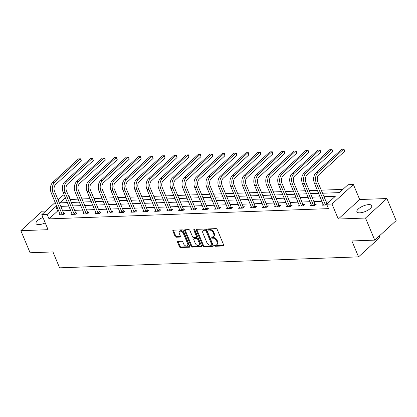 <?xml version="1.0" encoding="UTF-8"?>
<svg xmlns="http://www.w3.org/2000/svg" width="417" height="417" viewBox="0 0 417 417"><rect width="100%" height="100%" fill="white"/><g stroke="black" fill="none" stroke-linecap="round" stroke-linejoin="round"><path stroke-width="0.63" d="M214.552 245.665A0.709 0.459 -132.3 0 0 215.334 246.254L223.33 245.962A1.011 0.657 -132.3 0 0 223.648 245.842A1.011 0.657 -132.3 0 0 223.72 245.066L217.189 229.454A1.011 0.657 -132.3 0 0 216.074 228.615L208.078 228.912A0.709 0.459 -132.3 0 0 208.583 230.127L209.621 230.085A3.232 2.101 -132.3 0 1 213.191 232.775L213.733 234.073A3.232 2.101 -132.3 0 1 213.504 236.554A3.232 2.101 -132.3 0 1 212.488 236.939L211.45 236.976A0.709 0.459 -132.3 0 0 211.961 238.19L212.993 238.154A3.232 2.101 -132.3 0 1 216.564 240.838L217.106 242.141A3.232 2.101 -132.3 0 1 216.876 244.617A3.232 2.101 -132.3 0 1 215.86 245.003L214.823 245.04A0.709 0.459 -132.3 0 0 214.552 245.665M215.094 245.029A0.709 0.459 -132.3 0 0 215.912 245.728L223.804 245.436M208.344 228.902A0.709 0.459 -132.3 0 0 209.162 229.595L210.199 229.558L209.621 230.085M211.721 236.965A0.709 0.459 -132.3 0 0 212.54 237.664L213.572 237.622L212.993 238.154M42.982 217.507A8.027 2.94 -22.7 0 0 36.034 223.585A8.027 2.94 -22.7 0 0 38.927 224.601A8.027 2.94 -22.7 0 0 45.244 222.907M359.808 212.832A8.027 2.94 -22.7 0 0 368.164 210.064A8.027 2.94 -22.7 0 0 371.729 205.623A8.027 2.94 -22.7 0 0 368.837 204.606A8.027 2.94 -22.7 0 0 360.481 207.374A8.027 2.94 -22.7 0 0 356.916 211.815A8.027 2.94 -22.7 0 0 359.808 212.832M177.976 241.417A1.011 0.657 -132.3 0 0 177.658 241.537A1.011 0.657 -132.3 0 0 177.59 242.313L179.419 246.692A1.011 0.657 -132.3 0 0 180.535 247.531L189.417 247.203A1.011 0.657 -132.3 0 0 189.735 247.083A1.011 0.657 -132.3 0 0 189.808 246.311L183.277 230.7A1.011 0.657 -132.3 0 0 182.161 229.861L173.279 230.184A1.011 0.657 -132.3 0 0 172.961 230.309A1.011 0.657 -132.3 0 0 172.888 231.081L175.104 236.371A1.011 0.657 -132.3 0 0 176.219 237.21L180.019 237.07A1.011 0.657 -132.3 0 0 180.337 236.95A1.011 0.657 -132.3 0 0 180.41 236.178L179.31 233.551A2.7 1.757 -132.3 0 1 179.508 231.482A2.7 1.757 -132.3 0 1 183.339 233.405L187.64 243.684A2.7 1.757 -132.3 0 1 187.447 245.754A2.7 1.757 -132.3 0 1 183.61 243.83L182.896 242.115A1.011 0.657 -132.3 0 0 181.781 241.276L177.976 241.417M58.761 210.934L57.687 210.971L49.008 218.883L47.163 214.463L41.794 214.661L55.206 202.438M374.747 240.124L365.511 218.034L386.908 198.528L396.15 220.619L374.747 240.124L351.896 240.963L358.547 256.867L59.595 267.829L52.943 251.931L30.092 252.765L20.85 230.679L48.075 229.678L41.794 214.661M386.908 198.528L359.683 199.529L338.281 219.034L365.511 218.034M338.281 219.034L332 204.017L326.631 204.21L335.31 196.303L324.004 196.72M49.008 218.883L328.481 208.63L326.631 204.21M202.834 245.832A1.011 0.657 -132.3 0 0 203.949 246.671L212.832 246.348A1.011 0.657 -132.3 0 0 213.15 246.228A1.011 0.657 -132.3 0 0 213.223 245.451L206.691 229.84A1.011 0.657 -132.3 0 0 205.576 229.001L196.694 229.329A1.011 0.657 -132.3 0 0 196.376 229.449A1.011 0.657 -132.3 0 0 196.303 230.22L202.834 245.832L203.407 245.305A1.011 0.657 -132.3 0 0 204.528 246.145L213.301 245.822M201.124 246.775L192.242 247.104A1.011 0.657 -132.3 0 1 191.127 246.265L184.595 230.653A1.011 0.657 -132.3 0 1 184.668 229.876A1.011 0.657 -132.3 0 1 184.986 229.757L188.786 229.616A1.011 0.657 -132.3 0 1 189.902 230.455L192.55 236.788A1.011 0.657 -132.3 0 0 193.665 237.627L196.188 237.534A1.011 0.657 -132.3 0 0 196.506 237.414A1.011 0.657 -132.3 0 0 196.579 236.642L193.822 230.048A0.709 0.459 -132.3 0 1 194.875 230.012L201.515 245.879A1.011 0.657 -132.3 0 1 201.442 246.655A1.011 0.657 -132.3 0 1 201.124 246.775L201.593 246.348M45.761 211.044L42.253 211.174L20.85 230.679M358.547 256.867L379.95 237.356L379.35 235.928M330.181 200.978L325.854 201.135M321.971 201.281L313.892 201.573M310.003 201.719L301.924 202.016M298.04 202.156L289.961 202.453M286.078 202.594L277.998 202.891M274.115 203.032L266.036 203.329M262.147 203.475L254.068 203.767M250.184 203.913L242.105 204.21M238.222 204.351L230.142 204.648M226.254 204.789L218.174 205.086M214.291 205.227L206.212 205.524M202.328 205.664L194.249 205.962M190.366 206.107L182.286 206.405M178.398 206.545L170.318 206.842M166.435 206.983L158.356 207.28M154.472 207.421L146.393 207.718M142.51 207.859L134.425 208.156M130.542 208.302L122.462 208.594M118.579 208.74L110.5 209.037M106.616 209.178L98.537 209.475M94.649 209.615L86.569 209.913M82.686 210.053L74.607 210.35M70.723 210.496L62.644 210.788M326.933 204.94L322.242 205.19L323.227 204.288M311.264 204.731L310.279 205.628L314.882 205.461L316.326 204.142L315.08 204.189M299.302 205.169L298.317 206.066L302.914 205.899L304.363 204.58L303.117 204.627M287.339 205.607L286.349 206.509L290.951 206.337L292.4 205.018L291.155 205.065M275.371 206.045L274.386 206.947L278.989 206.775L280.433 205.456L279.187 205.503M263.408 206.483L262.423 207.385L267.026 207.218L268.47 205.899L267.224 205.941M251.446 206.926L250.455 207.822L255.058 207.656L256.507 206.337L255.261 206.384M239.478 207.364L238.493 208.26L243.095 208.093L244.539 206.775L243.299 206.822M227.515 207.802L226.53 208.703L231.133 208.531L232.577 207.213L231.331 207.259M215.553 208.239L214.567 209.141L219.165 208.969L220.614 207.65L219.368 207.697M203.59 208.677L202.599 209.579L207.202 209.412L208.651 208.093L207.405 208.135M191.622 209.12L190.637 210.017L195.239 209.85L196.683 208.531L195.437 208.578M179.659 209.558L178.674 210.455L183.277 210.288L184.721 208.969L183.475 209.016M167.697 209.996L166.711 210.893L171.309 210.726L172.758 209.407L171.512 209.454M155.734 210.434L154.743 211.336L159.346 211.164L160.79 209.845L159.549 209.892M143.766 210.872L142.781 211.773L147.383 211.601L148.827 210.288L147.582 210.33M131.803 211.315L130.818 212.211L135.421 212.044L136.865 210.726L135.619 210.773M119.841 211.753L118.85 212.649L123.453 212.482L124.902 211.164L123.656 211.21M107.873 212.19L106.888 213.087L111.49 212.92L112.934 211.601L111.693 211.648M95.91 212.628L94.925 213.53L99.527 213.358L100.971 212.039L99.726 212.086M83.947 213.066L82.962 213.968L87.56 213.796L89.009 212.482L87.763 212.524M71.985 213.504L70.994 214.406L75.597 214.239L77.046 212.92L75.8 212.967M60.017 213.947L59.032 214.844L63.634 214.677L65.078 213.358L63.832 213.405M342.904 189.381L321.267 190.173M317.384 190.314L309.305 190.611M305.421 190.751L297.337 191.049M293.453 191.195L285.374 191.486M281.491 191.632L273.411 191.929M269.528 192.07L261.449 192.367M257.56 192.508L249.481 192.805M245.597 192.946L237.518 193.243M233.635 193.389L225.555 193.681M221.672 193.827L213.593 194.124M209.704 194.265L201.625 194.562M197.741 194.703L189.662 195M185.779 195.14L177.699 195.437M173.811 195.583L165.731 195.875M161.848 196.021L153.769 196.318M149.885 196.459L141.806 196.756M137.923 196.897L129.843 197.194M125.955 197.335L117.875 197.632M113.992 197.773L105.913 198.07M102.029 198.216L93.95 198.513M90.067 198.654L81.987 198.951M78.099 199.091L70.124 199.634M67.267 202.24L66.861 202.61M58.062 199.832L63.196 195.151L64.286 195.114M68.174 194.968L68.565 194.958L68.279 195.219M70.41 199.373L68.565 194.958M322.544 193.227L339.355 192.612L348.033 184.705L353.402 184.507L332 204.017M359.683 199.529L353.402 184.507M56.91 206.514L55.836 206.556L47.163 214.463M320.12 196.86L312.041 197.158M308.158 197.298L300.078 197.595M296.195 197.736L288.116 198.033M284.227 198.179L276.148 198.476M272.265 198.617L264.185 198.914M260.302 199.055L252.222 199.352M248.334 199.493L240.255 199.79M236.371 199.931L228.292 200.228M224.409 200.374L216.329 200.666M212.446 200.812L204.366 201.109M200.478 201.249L192.399 201.547M188.515 201.687L180.436 201.984M176.553 202.125L168.473 202.422M164.59 202.568L156.511 202.86M152.622 203.006L144.543 203.303M140.659 203.444L132.58 203.741M128.697 203.882L120.617 204.179M116.729 204.32L108.649 204.617M104.766 204.763L96.687 205.055M92.803 205.2L84.724 205.498M80.841 205.638L72.761 205.935M68.873 206.076L60.793 206.373M65.422 197.82L59.886 202.865L67.413 202.589M71.302 202.448L79.381 202.151M83.264 202.005L91.344 201.708M95.227 201.567L103.307 201.27M107.19 201.13L115.269 200.832M119.158 200.692L127.237 200.395M131.12 200.254L139.2 199.957M143.083 199.811L151.162 199.519M155.051 199.373L163.13 199.076M167.014 198.935L175.093 198.638M178.976 198.497L187.056 198.2M190.939 198.059L199.018 197.762M202.907 197.616L210.986 197.324M214.87 197.178L222.949 196.881M226.832 196.741L234.912 196.443M238.795 196.303L246.88 196.006M250.763 195.865L258.842 195.568M262.726 195.422L270.805 195.13M274.688 194.984L282.768 194.687M286.656 194.546L294.736 194.249M298.619 194.108L306.698 193.811M310.582 193.67L318.661 193.373M57.687 210.971L55.836 206.556M216.876 244.617L217.455 244.091A3.232 2.101 -132.3 0 0 217.684 241.61L217.106 242.141M213.572 237.622A3.232 2.101 -132.3 0 1 217.142 240.312L217.684 241.61M213.504 236.554L214.083 236.022A3.232 2.101 -132.3 0 0 214.312 233.546L213.733 234.073M210.199 229.558A3.232 2.101 -132.3 0 1 213.77 232.248L214.312 233.546M196.798 229.324A1.011 0.657 -132.3 0 0 196.881 229.694L203.407 245.305M211.492 245.165A0.709 0.459 -132.3 0 0 211.768 244.534L206.034 230.836A0.709 0.459 -132.3 0 0 205.253 230.247L204.163 230.288A3.232 2.101 -132.3 0 0 203.147 230.674A3.232 2.101 -132.3 0 0 202.917 233.15L206.832 242.517A3.232 2.101 -132.3 0 0 210.403 245.201L211.492 245.165M212.071 244.633A0.709 0.459 -132.3 0 0 212.347 244.008L211.768 244.534M203.147 230.674L203.725 230.148A3.232 2.101 -132.3 0 1 204.742 229.762L205.831 229.72A0.709 0.459 -132.3 0 1 206.613 230.309L212.347 244.008M201.599 246.254L192.821 246.572L192.242 247.104M185.091 229.751A1.011 0.657 -132.3 0 0 185.174 230.127L191.705 245.733A1.011 0.657 -132.3 0 0 192.821 246.572M196.506 237.414L197.085 236.887A1.011 0.657 -132.3 0 0 197.158 236.111L194.4 229.522L193.822 230.048M195.297 243.356A2.7 1.757 -132.3 0 0 199.133 245.279A2.7 1.757 -132.3 0 0 199.326 243.21L197.814 239.587A1.011 0.657 -132.3 0 0 196.699 238.748L194.176 238.842A1.011 0.657 -132.3 0 0 193.858 238.962A1.011 0.657 -132.3 0 0 193.785 239.739L195.297 243.356M199.133 245.279L199.712 244.753A2.7 1.757 -132.3 0 0 199.905 242.684L199.326 243.21M193.858 238.962L194.437 238.435A1.011 0.657 -132.3 0 1 194.755 238.315L197.277 238.222A1.011 0.657 -132.3 0 1 198.393 239.061L199.905 242.684M187.447 245.754L188.025 245.227A2.7 1.757 -132.3 0 0 188.218 243.153L187.64 243.684M179.508 231.482L180.087 230.955A2.7 1.757 -132.3 0 1 183.918 232.879L188.218 243.153M173.383 230.184A1.011 0.657 -132.3 0 0 173.467 230.554L175.682 235.845A1.011 0.657 -132.3 0 0 176.798 236.684L180.493 236.548M178.085 241.412A1.011 0.657 -132.3 0 0 178.168 241.787L179.998 246.166A1.011 0.657 -132.3 0 0 181.114 247.005L189.891 246.682M325.599 205.065L325.385 204.794L326.834 203.475L317.796 181.869A5.145 3.43 -92.1 0 1 318.838 174.812L344.546 151.381L343.624 149.171L317.916 172.607A7.72 5.145 87.9 0 0 316.347 183.188L325.385 204.794M344.546 151.381L344.077 149.171L341.705 149.239L315.997 172.674A7.72 5.145 87.9 0 0 314.428 183.256L323.488 205.143M326.834 203.475L327.084 203.798M313.636 205.508L313.422 205.232L314.866 203.913L305.828 182.307A5.145 3.43 -92.1 0 1 306.876 175.255L332.584 151.819L331.661 149.609L305.948 173.045A7.72 5.145 87.9 0 0 304.384 183.626L313.422 205.232M332.584 151.819L332.114 149.609L329.743 149.682L304.035 173.112A7.72 5.145 87.9 0 0 302.466 183.694L311.525 205.581M314.866 203.913L315.575 204.825M301.673 205.946L301.46 205.67L302.904 204.351L293.865 182.745A5.145 3.43 -92.1 0 1 294.908 175.693L320.621 152.257L319.698 150.047L293.985 173.482A7.72 5.145 87.9 0 0 292.421 184.064L301.46 205.67M320.621 152.257L320.152 150.047L317.78 150.12L292.067 173.555A7.72 5.145 87.9 0 0 290.503 184.132L299.557 206.024M302.904 204.351L303.612 205.263M289.706 206.384L289.492 206.107L290.941 204.794L281.902 183.183A5.145 3.43 -92.1 0 1 282.945 176.13L308.658 152.695L307.73 150.485L282.022 173.92A7.72 5.145 87.9 0 0 280.453 184.502L289.492 206.107M308.658 152.695L308.184 150.485L305.817 150.558L280.104 173.993A7.72 5.145 87.9 0 0 278.54 184.575L287.594 206.462M290.941 204.794L291.65 205.701M277.743 206.822L277.529 206.551L278.973 205.232L269.935 183.621A5.145 3.43 -92.1 0 1 270.982 176.568L296.69 153.133L295.768 150.928L270.06 174.358A7.72 5.145 87.9 0 0 268.491 184.94L277.529 206.551M296.69 153.133L296.221 150.923L293.849 150.996L268.141 174.431A7.72 5.145 87.9 0 0 266.572 185.012L275.632 206.9M278.973 205.232L279.687 206.139M265.78 207.259L265.566 206.988L267.01 205.67L257.972 184.064A5.145 3.43 -92.1 0 1 259.02 177.006L284.728 153.576L283.805 151.366L258.092 174.801A7.72 5.145 87.9 0 0 256.528 185.383L265.566 206.988M284.728 153.576L284.258 151.361L281.887 151.434L256.174 174.869A7.72 5.145 87.9 0 0 254.61 185.45L263.669 207.338M267.01 205.67L267.719 206.582M253.812 207.702L253.604 207.426L255.048 206.107L246.009 184.502A5.145 3.43 -92.1 0 1 247.052 177.449L272.765 154.014L271.842 151.804L246.129 175.239A7.72 5.145 87.9 0 0 244.565 185.82L253.604 207.426M272.765 154.014L272.296 151.804L269.924 151.871L244.211 175.307A7.72 5.145 87.9 0 0 242.647 185.888L251.701 207.775M255.048 206.107L255.757 207.02M241.85 208.14L241.636 207.864L243.085 206.545L234.046 184.94A5.145 3.43 -92.1 0 1 235.089 177.887L260.802 154.452L259.874 152.241L234.166 175.677A7.72 5.145 87.9 0 0 232.597 186.258L241.636 207.864M260.802 154.452L260.328 152.241L257.956 152.314L232.248 175.75A7.72 5.145 87.9 0 0 230.679 186.326L239.739 208.219M243.085 206.545L243.794 207.458M229.887 208.578L229.673 208.302L231.117 206.988L222.079 185.377A5.145 3.43 -92.1 0 1 223.126 178.325L248.834 154.889L247.912 152.679L222.198 176.115A7.72 5.145 87.9 0 0 220.635 186.696L229.673 208.302M248.834 154.889L248.365 152.679L245.994 152.752L220.285 176.188A7.72 5.145 87.9 0 0 218.716 186.769L227.776 208.656M231.117 206.988L231.826 207.895M217.924 209.016L217.71 208.745L219.154 207.426L210.116 185.815A5.145 3.43 -92.1 0 1 211.158 178.763L236.872 155.327L235.949 153.122L210.236 176.553A7.72 5.145 87.9 0 0 208.672 187.134L217.71 208.745M236.872 155.327L236.403 153.117L234.031 153.19L208.318 176.626A7.72 5.145 87.9 0 0 206.754 187.207L215.808 209.094M219.154 207.426L219.863 208.333M205.956 209.454L205.743 209.183L207.192 207.864L198.153 186.258A5.145 3.43 -92.1 0 1 199.196 179.201L224.909 155.765L223.981 153.56L198.273 176.996A7.72 5.145 87.9 0 0 196.704 187.572L205.743 209.183M224.909 155.765L224.44 153.555L222.068 153.628L196.355 177.063A7.72 5.145 87.9 0 0 194.791 187.645L203.845 209.532M207.192 207.864L207.901 208.776M193.994 209.892L193.78 209.621L195.229 208.302L186.19 186.696A5.145 3.43 -92.1 0 1 187.233 179.644L212.941 156.208L212.018 153.998L186.31 177.433A7.72 5.145 87.9 0 0 184.741 188.015L193.78 209.621M212.941 156.208L212.472 153.998L210.1 154.066L184.392 177.501A7.72 5.145 87.9 0 0 182.823 188.083L191.883 209.97M195.229 208.302L195.938 209.214M182.031 210.335L181.817 210.059L183.261 208.74L174.223 187.134A5.145 3.43 -92.1 0 1 175.27 180.081L200.978 156.646L200.056 154.436L174.342 177.871A7.72 5.145 87.9 0 0 172.779 188.453L181.817 210.059M200.978 156.646L200.509 154.436L198.138 154.509L172.429 177.944A7.72 5.145 87.9 0 0 170.861 188.52L179.92 210.413M183.261 208.74L183.97 209.652M170.068 210.773L169.855 210.496L171.298 209.178L162.26 187.572A5.145 3.43 -92.1 0 1 163.302 180.519L189.016 157.084L188.093 154.874L162.38 178.309A7.72 5.145 87.9 0 0 160.816 188.891L169.855 210.496M189.016 157.084L188.547 154.874L186.175 154.947L160.462 178.382A7.72 5.145 87.9 0 0 158.898 188.964L167.952 210.851M171.298 209.178L172.007 210.09M158.1 211.21L157.887 210.939L159.336 209.621L150.297 188.01A5.145 3.43 -92.1 0 1 151.34 180.957L177.053 157.522L176.125 155.317L150.417 178.747A7.72 5.145 87.9 0 0 148.848 189.328L157.887 210.939M177.053 157.522L176.579 155.312L174.212 155.385L148.499 178.82A7.72 5.145 87.9 0 0 146.93 189.401L155.989 211.289M159.336 209.621L160.045 210.528M146.138 211.648L145.924 211.377L147.368 210.059L138.329 188.453A5.145 3.43 -92.1 0 1 139.377 181.395L165.085 157.96L164.162 155.755L138.454 179.19A7.72 5.145 87.9 0 0 136.885 189.766L145.924 211.377M165.085 157.96L164.616 155.75L162.244 155.822L136.536 179.258A7.72 5.145 87.9 0 0 134.967 189.839L144.027 211.727M147.368 210.059L148.082 210.971M134.175 212.086L133.961 211.815L135.405 210.496L126.367 188.891A5.145 3.43 -92.1 0 1 127.414 181.838L153.122 158.403L152.2 156.193L126.487 179.628A7.72 5.145 87.9 0 0 124.923 190.209L133.961 211.815M153.122 158.403L152.653 156.193L150.282 156.26L124.568 179.696A7.72 5.145 87.9 0 0 123.005 190.277L132.064 212.164M135.405 210.496L136.114 211.409M122.207 212.529L121.993 212.253L123.442 210.934L114.404 189.328A5.145 3.43 -92.1 0 1 115.446 182.276L141.16 158.841L140.237 156.63L114.524 180.066A7.72 5.145 87.9 0 0 112.955 190.647L121.993 212.253M141.16 158.841L140.691 156.63L138.319 156.703L112.606 180.134A7.72 5.145 87.9 0 0 111.042 190.715L120.096 212.602M123.442 210.934L124.151 211.846M110.244 212.967L110.031 212.691L111.48 211.372L102.441 189.766A5.145 3.43 -92.1 0 1 103.484 182.714L129.192 159.278L128.269 157.068L102.561 180.504A7.72 5.145 87.9 0 0 100.992 191.085L110.031 212.691M129.192 159.278L128.723 157.068L126.351 157.141L100.643 180.577A7.72 5.145 87.9 0 0 99.074 191.153L108.133 213.045M111.48 211.372L112.189 212.284M98.282 213.405L98.068 213.129L99.512 211.815L90.473 190.204A5.145 3.43 -92.1 0 1 91.521 183.152L117.229 159.716L116.307 157.506L90.593 180.942A7.72 5.145 87.9 0 0 89.029 191.523L98.068 213.129M117.229 159.716L116.76 157.506L114.388 157.579L88.68 181.014A7.72 5.145 87.9 0 0 87.111 191.596L96.171 213.483M99.512 211.815L100.221 212.722M86.319 213.843L86.105 213.572L87.549 212.253L78.511 190.647A5.145 3.43 -92.1 0 1 79.553 183.589L105.266 160.154L104.344 157.949L78.631 181.385A7.72 5.145 87.9 0 0 77.067 191.961L86.105 213.572M105.266 160.154L104.797 157.944L102.426 158.017L76.712 181.452A7.72 5.145 87.9 0 0 75.149 192.034L84.203 213.921M87.549 212.253L88.258 213.165M74.351 214.281L74.137 214.01L75.586 212.691L66.548 191.085A5.145 3.43 -92.1 0 1 67.59 184.027L93.304 160.597L92.376 158.387L66.668 181.822A7.72 5.145 87.9 0 0 65.099 192.404L74.137 214.01M93.304 160.597L92.829 158.387L90.463 158.455L64.75 181.89A7.72 5.145 87.9 0 0 63.186 192.472L72.24 214.359M75.586 212.691L76.295 213.603M62.388 214.724L62.175 214.447L63.624 213.129L54.585 191.523A5.145 3.43 -92.1 0 1 55.628 184.47L81.336 161.035L80.413 158.825L54.705 182.26A7.72 5.145 87.9 0 0 53.136 192.842L62.175 214.447M81.336 161.035L80.867 158.825L78.495 158.898L52.787 182.328A7.72 5.145 87.9 0 0 51.218 192.909L60.277 214.797M63.624 213.129L64.333 214.041M215.912 245.728L215.334 246.254M209.162 229.595L208.583 230.127M212.54 237.664L211.961 238.19M217.142 240.312L216.564 240.838M213.77 232.248L213.191 232.775M223.799 245.535L223.33 245.962M196.881 229.694L196.303 230.22M213.296 245.921L212.832 246.348M204.528 246.145L203.949 246.671M206.613 230.309L206.034 230.836M205.831 229.72L205.253 230.247M204.742 229.762L204.163 230.288M191.705 245.733L191.127 246.265M185.174 230.127L184.595 230.653M197.158 236.111L196.579 236.642M198.393 239.061L197.814 239.587M197.277 238.222L196.699 238.748M194.755 238.315L194.176 238.842M183.918 232.879L183.339 233.405M180.488 236.648L180.019 237.07M176.798 236.684L176.219 237.21M175.682 235.845L175.104 236.371M173.467 230.554L172.888 231.081M189.886 246.781L189.417 247.203M181.114 247.005L180.535 247.531M179.998 246.166L179.419 246.692M178.168 241.787L177.59 242.313M316.347 183.188L314.428 183.256M317.916 172.607L315.997 172.674M304.384 183.626L302.466 183.694M305.948 173.045L304.035 173.112M292.421 184.064L290.503 184.132M293.985 173.482L292.067 173.555M280.453 184.502L278.54 184.575M282.022 173.92L280.104 173.993M268.491 184.94L266.572 185.012M270.06 174.358L268.141 174.431M256.528 185.383L254.61 185.45M258.092 174.801L256.174 174.869M244.565 185.82L242.647 185.888M246.129 175.239L244.211 175.307M232.597 186.258L230.679 186.326M234.166 175.677L232.248 175.75M220.635 186.696L218.716 186.769M222.198 176.115L220.285 176.188M208.672 187.134L206.754 187.207M210.236 176.553L208.318 176.626M196.704 187.572L194.791 187.645M198.273 176.996L196.355 177.063M184.741 188.015L182.823 188.083M186.31 177.433L184.392 177.501M172.779 188.453L170.861 188.52M174.342 177.871L172.429 177.944M160.816 188.891L158.898 188.964M162.38 178.309L160.462 178.382M148.848 189.328L146.93 189.401M150.417 178.747L148.499 178.82M136.885 189.766L134.967 189.839M138.454 179.19L136.536 179.258M124.923 190.209L123.005 190.277M126.487 179.628L124.568 179.696M112.955 190.647L111.042 190.715M114.524 180.066L112.606 180.134M100.992 191.085L99.074 191.153M102.561 180.504L100.643 180.577M89.029 191.523L87.111 191.596M90.593 180.942L88.68 181.014M77.067 191.961L75.149 192.034M78.631 181.385L76.712 181.452M65.099 192.404L63.186 192.472M66.668 181.822L64.75 181.89M53.136 192.842L51.218 192.909M54.705 182.26L52.787 182.328M212.295 244.55L211.716 245.076"/></g></svg>
